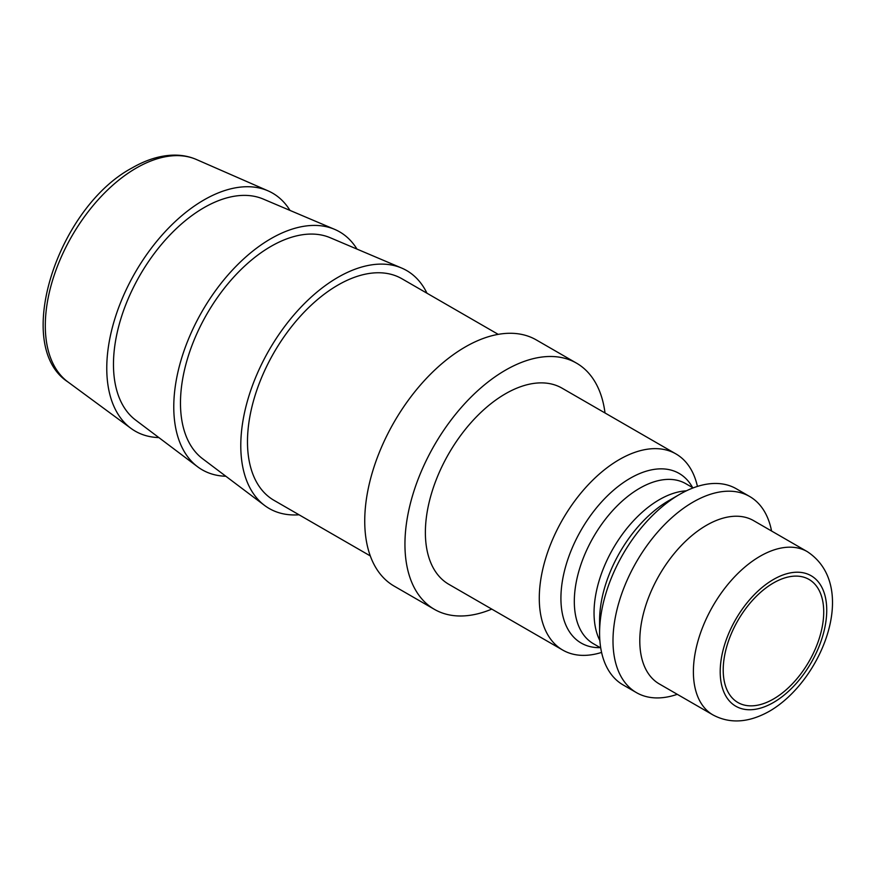 <?xml version="1.0" encoding="UTF-8"?>
<svg xmlns="http://www.w3.org/2000/svg" width="876" height="876" viewBox="0 0 876 876"><rect width="100%" height="100%" fill="white"/><g stroke="black" fill="none" stroke-linecap="round" stroke-linejoin="round"><path stroke-width="1.31" d="M773.464 582.956A71.066 41.03 -60 0 1 809.008 579.43A71.066 41.03 -60 0 1 819.892 636.381A71.066 41.03 -60 0 1 773.464 699.015A71.066 41.03 -60 0 1 737.931 702.53A71.066 41.03 -60 0 1 727.036 645.579A71.066 41.03 -60 0 1 773.464 582.956M677.279 694.318A113.234 65.382 -60 0 1 636.447 692.631L623.044 684.89A113.234 65.382 -60 0 1 599.589 633.052A113.234 65.382 -60 0 1 679.656 494.371A113.234 65.382 -60 0 1 679.667 494.371A113.234 65.382 -60 0 1 736.278 488.753L749.681 496.495A113.234 65.382 -60 0 1 771.559 531.009M668.848 500.612L679.667 494.371L668.848 500.612A97.937 56.546 -60 0 0 599.589 620.558L599.589 633.052M636.447 692.631A113.234 65.382 -60 0 1 619.091 601.889A113.234 65.382 -60 0 1 693.058 502.101A113.234 65.382 -60 0 1 749.681 496.495M659.321 683.948A94.29 54.432 -60 0 1 644.867 608.404A94.29 54.432 -60 0 1 706.461 525.315A94.29 54.432 -60 0 1 753.601 520.64L807.212 551.595A94.29 54.432 -60 0 0 760.072 556.26A94.29 54.432 -60 0 0 698.468 639.349A94.29 54.432 -60 0 0 712.922 714.904L659.321 683.948M158.841 437.573A137.401 79.333 -60 0 1 130.951 428.353A137.401 79.333 -60 0 1 115.402 317.024A137.401 79.333 -60 0 1 203.922 199.969A137.401 79.333 -60 0 1 268.067 190.859A137.401 79.333 -60 0 1 289.989 210.404M225.844 476.248A137.401 79.333 -60 0 1 197.549 466.733L135.605 420.064A127.929 73.858 -60 0 1 121.633 316.313A127.929 73.858 -60 0 1 203.922 207.711A127.929 73.858 -60 0 1 263.205 199.038L334.599 229.348A137.401 79.333 -60 0 1 356.992 249.091M197.549 466.733A137.401 79.333 -60 0 1 182.536 355.306A137.401 79.333 -60 0 1 270.936 238.655A137.401 79.333 -60 0 1 334.599 229.348M299.045 514.792A137.401 79.333 -60 0 1 264.552 505.419L202.608 458.739A127.929 73.858 -60 0 1 188.636 354.999A127.929 73.858 -60 0 1 270.936 246.397A127.929 73.858 -60 0 1 330.208 237.724L401.602 268.034A137.401 79.333 -60 0 1 426.973 293.219M264.552 505.419A137.401 79.333 -60 0 1 249.55 393.992A137.401 79.333 -60 0 1 337.939 277.342A137.401 79.333 -60 0 1 401.602 268.034M370.307 555.932L273.969 500.316A127.929 73.858 -60 0 1 254.369 397.813A127.929 73.858 -60 0 1 337.939 285.083A127.929 73.858 -60 0 1 401.898 278.743L498.225 334.358M491.786 609.105A142.142 82.059 -60 0 1 434.376 609.335A142.142 82.059 -60 0 1 412.596 495.444A142.142 82.059 -60 0 1 505.452 370.187A142.142 82.059 -60 0 1 576.518 363.146A142.142 82.059 -60 0 1 605.02 412.979M434.376 609.335L394.178 586.132A142.142 82.059 -60 0 1 372.388 472.23A142.142 82.059 -60 0 1 465.244 346.973A142.142 82.059 -60 0 1 536.309 339.932L576.518 363.146M601.582 652.423A113.234 65.382 -60 0 1 562.742 650.08A113.234 65.382 -60 0 1 545.376 559.337A113.234 65.382 -60 0 1 619.354 459.55A113.234 65.382 -60 0 1 675.976 453.943A113.234 65.382 -60 0 1 697.427 486.41M562.742 650.08L448.83 584.314A113.234 65.382 -60 0 1 431.474 493.571A113.234 65.382 -60 0 1 505.452 393.784A113.234 65.382 -60 0 1 562.063 388.178L675.976 453.943M773.464 702.497A75.336 43.493 -60 0 1 720.203 671.739A75.336 43.493 -60 0 1 773.464 579.474A75.336 43.493 -60 0 1 826.736 610.233A75.336 43.493 -60 0 1 773.464 702.497M196.399 159.498C189.117 156.344 181.255 154.899 172.813 155.151C159.574 155.632 146.04 159.881 132.177 167.885C57.805 207.349 12.144 345.713 67.956 381.969A128.706 74.307 -60 0 1 53.392 277.681A128.706 74.307 -60 0 1 136.317 168.039A128.706 74.307 -60 0 1 196.399 159.498L268.067 190.859M600.235 647.649A97.937 56.546 -60 0 1 562.644 579.507A97.937 56.546 -60 0 1 630.173 478.285A97.937 56.546 -60 0 1 692.62 487.625M600.728 647.933L593.457 643.74A92.385 53.337 -60 0 1 579.288 569.707A92.385 53.337 -60 0 1 639.644 488.282A92.385 53.337 -60 0 1 685.842 483.705L693.124 487.91M599.874 640.608A92.385 53.337 -60 0 1 659.365 499.67A92.385 53.337 -60 0 1 686.346 490.834M712.922 714.904C729.982 724.036 748.849 722.799 769.544 711.17C822.071 680.718 859.816 586 807.212 551.595M67.956 381.969L130.951 428.353"/></g></svg>
